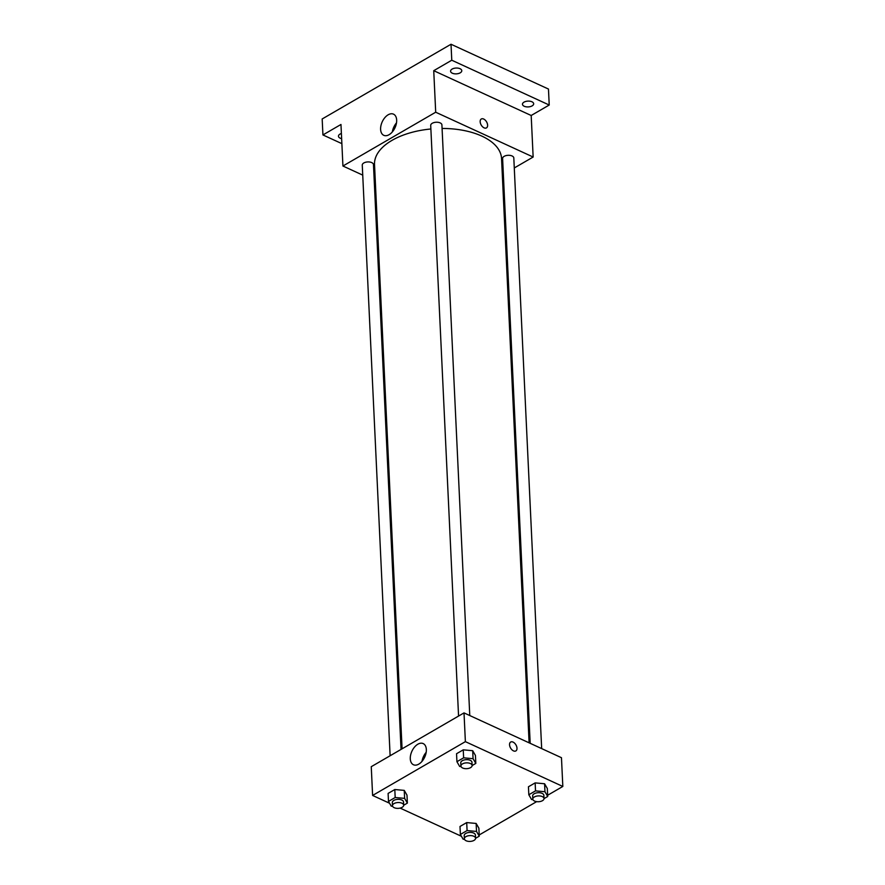 <?xml version="1.0" encoding="UTF-8"?>
<svg xmlns="http://www.w3.org/2000/svg" width="885" height="885" viewBox="0 0 885 885"><rect width="100%" height="100%" fill="white"/><g stroke="black" fill="none" stroke-linecap="round" stroke-linejoin="round"><path stroke-width="1.33" d="M341.875 143.647L322.925 134.94L322.173 118.966L451.018 44.25L548.468 89.053L549.22 105.027L531.188 115.493L533.146 157.032L514.285 167.962M503.344 174.312L502.326 174.898M341.632 138.657A5.609 2.909 -2.7 0 1 338.479 136.224A5.609 2.909 -2.7 0 1 340.017 134.089A5.609 2.909 -2.7 0 1 341.389 133.491M322.925 134.94L340.968 124.475L342.926 166.015L435.697 112.218L433.738 70.689L451.77 60.224L451.018 44.25M380.605 129.387A11.649 7.036 114.7 0 1 384.853 117.65A11.649 7.036 114.7 0 1 393.493 114.154A11.649 7.036 114.7 0 1 395.031 127.683A11.649 7.036 114.7 0 1 383.769 135.316A11.649 7.036 114.7 0 1 380.605 129.387M451.77 60.224L549.22 105.027M460.233 72.824A5.609 2.909 -2.7 0 1 454.16 73.743A5.609 2.909 -2.7 0 1 450.576 71.22A5.609 2.909 -2.7 0 1 452.113 69.085A5.609 2.909 -2.7 0 1 458.198 68.167A5.609 2.909 -2.7 0 1 461.782 70.689A5.609 2.909 -2.7 0 1 460.233 72.824M532.128 105.879A5.609 2.909 -2.7 0 1 526.055 106.797A5.609 2.909 -2.7 0 1 522.471 104.275A5.609 2.909 -2.7 0 1 524.009 102.151A5.609 2.909 -2.7 0 1 530.093 101.233A5.609 2.909 -2.7 0 1 533.677 103.755A5.609 2.909 -2.7 0 1 532.128 105.879M433.738 70.689L531.188 115.493M529.108 742.825L501.552 158.526A63.587 32.966 177.3 0 0 442.08 128.458M430.873 128.989A63.587 32.966 177.3 0 0 374.521 164.522L402.078 748.821M435.697 112.218L533.146 157.032M375.295 180.894L374.211 180.407M362.728 175.119L342.926 166.015M469.769 715.534L441.914 124.885A5.609 2.909 177.3 0 0 436.172 122.241A5.609 2.909 177.3 0 0 430.707 125.416L458.563 716.065M541.664 748.599L513.809 157.939A5.609 2.909 177.3 0 0 508.067 155.306A5.609 2.909 177.3 0 0 502.603 158.47L530.181 743.323M390.119 755.757L362.264 165.097A5.609 2.909 -2.7 0 1 365.594 162.254A5.609 2.909 -2.7 0 1 371.733 162.597A5.609 2.909 -2.7 0 1 373.47 164.577L401.049 749.407M481.307 118.999A5.144 3.109 -120.1 0 1 483.686 119.055A5.144 3.109 -120.1 0 1 487.314 123.524A5.144 3.109 -120.1 0 1 486.473 127.894A5.144 3.109 -120.1 0 1 481.197 125.006A5.144 3.109 -120.1 0 1 481.307 118.988A5.144 3.109 -120.1 0 1 483.686 119.044A5.144 3.109 -120.1 0 1 487.303 123.524A5.144 3.109 -120.1 0 1 486.473 127.894M392.332 131.931A11.649 7.036 114.7 0 1 396.491 122.871M389.555 803.237L372.607 795.449L371.257 766.687L464.017 712.901L561.466 757.704L562.827 786.455L547.638 795.261M536.642 801.644L479.205 834.953M461.041 766.576L459.669 766.454L456.925 761.708L456.549 753.721L463.253 749.838L472.69 750.701L475.433 755.436L472.69 750.701L473.066 758.688L475.809 763.423L472.125 765.558M464.492 839.323L463.12 839.19L460.377 834.455L460.001 826.468L466.705 822.585L476.141 823.448L478.885 828.183L476.141 823.448L476.517 831.435L479.261 836.17L475.577 838.305M372.607 795.449L465.377 741.652L562.827 786.455M461.45 836.292L400.108 808.093M532.936 799.631L531.564 799.509L528.821 794.763L528.445 786.776L535.148 782.893L544.585 783.756L547.328 788.502L544.585 783.756L544.961 791.743L547.704 796.489L544.021 798.624M392.597 806.257L391.225 806.135L388.482 801.401L388.106 793.414L394.81 789.531L404.246 790.382L406.989 795.128L404.246 790.382L404.622 798.37L407.365 803.115L403.682 805.25M465.377 741.652L464.017 712.901M410.286 758.821A11.649 7.036 114.7 0 1 414.534 747.073A11.649 7.036 114.7 0 1 423.185 743.588A11.649 7.036 114.7 0 1 424.712 757.117A11.649 7.036 114.7 0 1 413.45 764.751A11.649 7.036 114.7 0 1 410.286 758.821M510.689 742.039A5.144 3.109 -120.1 0 1 513.068 742.095A5.144 3.109 -120.1 0 1 516.696 746.564A5.144 3.109 -120.1 0 1 515.855 750.934A5.144 3.109 -120.1 0 1 510.579 748.046A5.144 3.109 -120.1 0 1 510.689 742.039A5.144 3.109 -120.1 0 1 513.068 742.095A5.144 3.109 -120.1 0 1 516.685 746.564A5.144 3.109 -120.1 0 1 515.855 750.934M422.012 761.354A11.649 7.036 114.7 0 1 426.183 752.305M388.482 801.401L395.186 797.518L404.622 798.37M403.682 805.184L403.527 801.987A5.609 2.909 177.3 0 0 397.785 799.354A5.609 2.909 177.3 0 0 392.32 802.518L392.475 805.715A5.609 2.909 177.3 0 0 394.212 807.695A5.609 2.909 177.3 0 0 400.352 808.038A5.609 2.909 177.3 0 0 403.682 805.184A5.609 2.909 177.3 0 0 397.94 802.54A5.609 2.909 177.3 0 0 392.475 805.715M407.365 803.115L406.989 795.128M388.106 793.414L394.81 789.531L404.246 790.382M395.186 797.518L394.81 789.531M456.925 761.708L463.629 757.825L473.066 758.688M472.125 765.503L471.97 762.306A5.609 2.909 177.3 0 0 466.229 759.662A5.609 2.909 177.3 0 0 460.764 762.837L460.919 766.023A5.609 2.909 177.3 0 0 462.656 768.003A5.609 2.909 177.3 0 0 468.796 768.346A5.609 2.909 177.3 0 0 472.125 765.503A5.609 2.909 177.3 0 0 466.384 762.859A5.609 2.909 177.3 0 0 460.919 766.023M475.809 763.423L475.433 755.436M456.549 753.721L463.253 749.838L472.69 750.701M463.629 757.825L463.253 749.838M460.377 834.455L467.081 830.572L476.517 831.435M475.577 838.239L475.422 835.053A5.609 2.909 177.3 0 0 469.681 832.409A5.609 2.909 177.3 0 0 464.216 835.573L464.371 838.77A5.609 2.909 177.3 0 0 466.107 840.75A5.609 2.909 177.3 0 0 472.247 841.093A5.609 2.909 177.3 0 0 475.577 838.239A5.609 2.909 177.3 0 0 469.835 835.606A5.609 2.909 177.3 0 0 464.371 838.77M479.261 836.17L478.885 828.183M460.001 826.468L466.705 822.585L476.141 823.448M467.081 830.572L466.705 822.585M528.821 794.763L535.525 790.88L544.961 791.743M544.021 798.558L543.866 795.361A5.609 2.909 177.3 0 0 538.124 792.717A5.609 2.909 177.3 0 0 532.659 795.892L532.814 799.089A5.609 2.909 177.3 0 0 534.551 801.058A5.609 2.909 177.3 0 0 540.68 801.401A5.609 2.909 177.3 0 0 544.021 798.558A5.609 2.909 177.3 0 0 538.279 795.914A5.609 2.909 177.3 0 0 532.814 799.089M547.704 796.489L547.328 788.502M528.445 786.776L535.148 782.893L544.585 783.756M535.525 790.88L535.148 782.893"/></g></svg>
